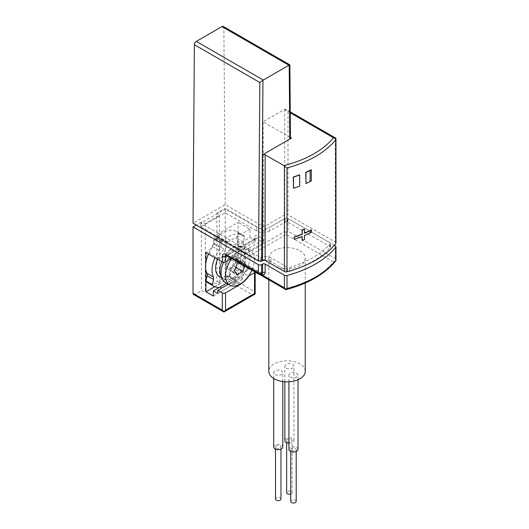 <?xml version="1.0" encoding="UTF-8"?>
<svg xmlns="http://www.w3.org/2000/svg" width="529" height="529" viewBox="0 0 529 529"><rect width="100%" height="100%" fill="white"/><g stroke="black" fill="none" stroke-linecap="round" stroke-linejoin="round"><path stroke-width="0.4" stroke-dasharray="2.65 1.98" d="M214.754 286.672L228.118 278.962A1.818 1.051 120 0 0 229.355 277.17L230.657 271.165A9.105 5.257 120 0 1 236.847 262.212L238.103 261.485L238.103 222.266L215.892 235.088A1.818 1.051 120 0 0 214.655 236.88L213.352 242.884A9.105 5.257 120 0 1 207.163 251.837L205.907 252.564M219.032 287.545A29.366 16.954 120 0 0 234.876 279.821A0.913 0.529 120 0 0 235.299 279.081L236.443 273.81A4.549 2.632 120 0 1 237.719 271.027L231.279 267.31A23.216 13.404 120 0 0 238.103 251.467A23.216 13.404 120 0 0 238.103 243.995A23.216 13.404 120 0 0 237.052 240.748A4.549 2.632 120 0 1 236.906 238.321L238.05 233.051A0.913 0.529 120 0 0 237.924 232.443A29.366 16.954 120 0 0 236.688 231.596A29.366 16.954 120 0 0 215.567 237.944A0.913 0.529 120 0 0 215.151 238.691L214.007 243.955A4.549 2.632 120 0 1 212.731 246.739A23.216 13.404 120 0 0 208.492 254.052M231.279 267.31A4.549 2.632 120 0 0 230.003 270.094L228.859 275.358A0.913 0.529 120 0 1 228.442 276.105A29.366 16.954 120 0 1 207.322 282.453M255.157 272.104A2.275 1.316 0 0 0 255.183 271.893A2.275 1.316 0 0 0 254.522 270.967L238.103 261.485M225.222 274.683L225.222 208.327L216.857 213.161L216.857 281.745L223.291 278.029A2.731 1.58 120 0 0 225.222 274.683L254.522 291.598L254.522 270.967M231.471 258.423A20.942 12.094 120 0 1 240.034 250.336L233.917 246.805L250.012 237.508L254.522 240.113L254.522 237.878A5.006 2.89 60 0 1 258.059 235.835L262.569 238.44L263.852 241.965L263.852 230.631L225.222 208.327M250.012 237.508L250.012 229.143L238.103 222.266M205.907 262.582L205.907 270.054M240.034 250.336L254.522 241.971L254.522 239.736A2.275 1.316 0 0 0 255.183 238.81A2.275 1.316 0 0 0 254.522 237.878M255.183 293.985L254.522 291.598M254.522 240.113A2.275 1.316 180 0 1 255.183 241.039A2.275 1.316 180 0 1 254.522 241.971M233.917 246.805A20.942 12.094 120 0 0 225.116 255.229L219.072 258.714A9.105 5.257 120 0 0 225.261 249.761L213.352 242.884M250.012 229.143L227.801 241.965A1.818 1.051 120 0 0 226.564 243.757L225.261 249.761M216.857 213.161L219.39 215.415L205.305 223.542L201.404 222.081L201.404 290.666L205.305 292.127L219.39 284L216.857 281.745M193.594 294.521A2.731 1.58 120 0 0 194.963 294.382L201.404 290.666M201.404 222.081L196.252 225.056M295.658 269.155A95.604 55.201 0 0 0 330.208 247.678A1.818 1.051 0 0 0 330.413 247.188A1.818 1.051 0 0 0 329.878 246.448L287.677 222.081A1.818 1.051 0 0 0 285.105 222.081L269.651 231.001L269.651 227.285L285.105 218.365A1.818 1.051 0 0 1 287.677 218.365L329.878 242.732A1.818 1.051 0 0 1 330.413 243.472A1.818 1.051 0 0 1 330.208 243.955A95.604 55.201 0 0 1 289.515 267.449A1.818 1.051 0 0 1 287.386 267.264L270.934 257.768A7.287 4.206 0 0 0 260.638 257.768L200.756 223.198L225.222 209.074L256.77 227.285A9.105 5.257 0 0 0 269.651 227.285M264.963 260.281A7.287 4.206 0 0 1 270.934 261.485L287.386 270.98A1.818 1.051 0 0 0 288.774 271.284M269.651 231.001A9.105 5.257 0 0 1 256.77 231.001L225.222 212.79L200.756 226.915L260.314 261.3M334.348 245.311L288.001 218.55A2.275 1.316 0 0 0 284.781 218.55L284.781 231.563L286.209 232.383L286.07 234.532L239.068 261.67L236.463 261.095L235.55 259.984A2.731 1.58 -60 0 1 235.524 259.627L235.524 258.879L262.245 243.459A1.818 1.051 -120 0 0 260.956 241.224L256.453 238.625A2.275 1.316 120 0 0 258.059 235.835M263.852 230.631L284.781 218.55M311.197 169.716L311.197 180.865A100.16 57.826 0 0 1 305.755 183.451M304.479 235.498L304.281 235.385A100.16 57.826 0 0 0 311.402 232.059L311.402 229.831M304.281 235.385L304.281 239.478A100.16 57.826 0 0 1 302.033 240.404M294.117 239.181A100.16 57.826 0 0 0 302.033 236.318L302.033 236.509M304.281 229.064L304.281 233.157A100.16 57.826 180 0 0 304.479 233.071M299.493 174.854L299.493 186.003A100.16 57.826 0 0 1 293.291 188.152M285.825 289.555L286.487 289.052A97.885 56.51 180 0 0 333.488 261.915L335.955 260.612L335.3 258.502L288.001 231.186L286.209 232.383M299.91 250.706A18.211 10.514 180 0 1 305.246 258.139A18.211 10.514 180 0 1 287.035 268.653A18.211 10.514 180 0 1 268.825 258.139A18.211 10.514 180 0 1 280.066 248.425A18.211 10.514 180 0 1 299.91 250.706M290.256 112.796L284.457 109.45L263.058 121.802L291.386 138.162M335.955 138.3L335.3 138.803L288.001 111.493L288.001 214.834A2.275 1.316 0 0 0 284.781 214.834L263.852 226.915L225.222 204.611L193.032 223.198M284.457 109.45A2.731 1.58 -60 0 1 284.781 109.291L286.196 109.523L288.001 111.493M335.968 243.076A2.275 1.316 0 0 0 335.3 242.143L288.001 214.834M258.853 274.234A2.275 1.316 120 0 0 259.99 274.121L260.956 273.566A2.275 1.316 -120 0 0 262.093 273.678A1.818 1.051 120 0 0 261.868 273.473A1.818 1.051 120 0 0 260.956 273.566L232.952 257.398L234.77 257.828L235.524 258.879L261.624 273.949M254.998 294.104L252.267 294.752L223.291 278.029M252.267 294.752L223.939 311.112L223.939 312.024M260.638 261.26L260.638 257.768M200.756 226.915L200.756 223.198M225.222 212.79L225.222 209.074M289.218 65.093C290.051 64.703 290.097 64.829 289.343 65.477L289.892 137.15L290.441 137.474M225.222 204.611L223.879 27.68A2.731 1.58 120 0 0 223.317 26.45M263.852 226.915L263.058 121.802M289.892 137.15A2.275 1.323 179.6 0 1 290.447 138.009M219.39 215.415L219.39 284M205.305 223.542L205.305 292.127M213.313 296.055L235.524 283.233A1.818 1.051 -60 0 0 236.761 281.441L237.786 276.72L242.289 279.325L242.566 278.042A9.105 5.257 120 0 1 248.756 269.089L242.712 272.574L248.604 275.973M231.233 258.76L225.116 255.229M242.289 279.325L217.822 293.456M239.71 284.344L233.917 280.998L228.237 284.278M233.917 280.998A20.942 12.094 120 0 0 242.712 272.574M237.719 271.027A23.216 13.404 120 0 0 243.485 244.464A4.549 2.632 120 0 1 243.347 242.037L244.491 236.767A0.913 0.529 120 0 0 244.365 236.159A29.366 16.954 120 0 0 243.128 235.312A29.366 16.954 120 0 0 222.008 241.66A0.913 0.529 120 0 0 221.585 242.408L220.441 247.671A4.549 2.632 120 0 1 219.165 250.455A23.216 13.404 120 0 0 214.933 257.775M217.492 259.25A18.211 10.514 -60 0 1 237.547 244.973A18.211 10.514 -60 0 1 240.338 259.56A18.211 10.514 -60 0 1 228.442 275.609A18.211 10.514 -60 0 1 219.337 276.515M231.702 258.562A20.486 11.83 -60 0 1 250.277 249.688A20.486 11.83 -60 0 1 251.883 270.213M244.854 266.153L245.608 264.216L242.818 260.248L238.724 262.615M223.516 262.404A20.486 11.83 -60 0 1 245.767 247.089A20.486 11.83 -60 0 1 248.908 263.502A20.486 11.83 -60 0 1 235.524 281.56A20.486 11.83 -60 0 1 225.281 282.572M221.803 261.743A18.211 10.514 -60 0 1 241.865 247.46A18.211 10.514 -60 0 1 245.635 255.798A18.211 10.514 -60 0 1 232.76 278.102L235.524 276.508A14.303 8.259 -60 0 1 225.414 270.669A14.303 8.259 -60 0 1 235.524 253.153A14.303 8.259 -60 0 1 245.635 258.992A14.303 8.259 -60 0 1 235.524 276.508L232.76 278.102A18.211 10.514 -60 0 1 223.655 279.008A18.211 10.514 -60 0 1 221.433 276.846M228.23 258.264L225.44 265.446L228.23 269.413L233.805 266.193L236.595 259.012L233.805 255.044L228.23 258.264L237.243 263.468M233.805 255.044L242.818 260.248M225.44 265.446L234.459 270.65M228.23 269.413L237.243 274.617M233.805 266.193L235.749 267.317M236.595 259.012L245.608 264.216M305.246 371.332A18.211 10.514 0 0 0 299.91 363.892A18.211 10.514 0 0 0 280.066 361.618A18.211 10.514 0 0 0 268.825 371.332M275.02 374.552A4.549 2.632 0 0 0 279.98 375.121A4.549 2.632 0 0 0 282.79 372.694A4.549 2.632 0 0 0 278.241 370.062A4.549 2.632 0 0 0 273.685 372.694A4.549 2.632 0 0 0 275.02 374.552M286.169 368.111A4.549 2.632 0 0 0 291.135 368.68A4.549 2.632 0 0 0 293.945 366.253A4.549 2.632 0 0 0 289.389 363.621A4.549 2.632 0 0 0 284.84 366.253A4.549 2.632 0 0 0 286.169 368.111M290.256 376.906A4.549 2.632 0 0 0 295.215 377.475A4.549 2.632 0 0 0 298.025 375.048A4.549 2.632 0 0 0 293.469 372.416A4.549 2.632 0 0 0 288.92 375.048A4.549 2.632 0 0 0 290.256 376.906M298.025 449.392A4.549 2.632 0 0 0 293.469 446.767A4.549 2.632 0 0 0 288.92 449.392M291.539 450.51A2.731 1.58 0 0 0 294.514 450.847A2.731 1.58 0 0 0 296.2 449.392A2.731 1.58 0 0 0 293.469 447.818A2.731 1.58 0 0 0 290.738 449.392A2.731 1.58 0 0 0 291.539 450.51M296.2 501.432A2.731 1.58 0 0 0 293.469 499.859A2.731 1.58 0 0 0 290.738 501.432M288.92 443.209A4.549 2.632 0 0 0 293.945 440.597A4.549 2.632 0 0 0 289.389 437.972A4.549 2.632 0 0 0 284.84 440.597M287.459 441.715A2.731 1.58 0 0 0 290.434 442.052A2.731 1.58 0 0 0 292.12 440.597A2.731 1.58 0 0 0 289.389 439.024A2.731 1.58 0 0 0 286.658 440.597A2.731 1.58 0 0 0 287.459 441.715M290.738 494.013A2.731 1.58 0 0 0 292.12 492.638A2.731 1.58 0 0 0 289.389 491.064A2.731 1.58 0 0 0 286.658 492.638M282.79 447.038A4.549 2.632 0 0 0 278.241 444.406A4.549 2.632 0 0 0 273.685 447.038M276.31 448.149A2.731 1.58 0 0 0 279.286 448.493A2.731 1.58 0 0 0 280.972 447.038A2.731 1.58 0 0 0 278.241 445.458A2.731 1.58 0 0 0 275.51 447.038A2.731 1.58 0 0 0 276.31 448.149M280.972 499.078A2.731 1.58 0 0 0 278.241 497.498A2.731 1.58 0 0 0 275.51 499.078M237.786 276.72L226.465 283.26M226.809 255.738L254.522 239.736A2.731 1.58 60 0 1 255.084 238.486A2.731 1.58 60 0 1 256.453 238.625L227.477 255.348L259.99 274.121A2.275 1.316 -120 0 0 261.128 274.234M223.939 311.112L194.963 294.382M335.3 245.859L335.3 258.502M286.487 289.052L239.068 261.67M333.488 261.915L286.07 234.532M260.976 274.32L235.524 259.627M335.3 138.803L335.3 242.143M235.55 259.984L284.781 231.563M263.852 241.965A4.1 2.367 -60 0 1 262.245 243.459M288.001 218.55L288.001 231.186M232.952 257.398L260.956 241.224A2.275 1.316 -60 0 0 262.569 238.44M226.339 255.461A2.275 1.316 120 0 0 227.477 255.348A2.731 1.58 60 0 0 226.114 255.216L255.256 238.334L255.183 241.039M329.878 246.448L329.878 242.732M287.677 222.081L287.677 218.365M330.208 247.678L330.208 243.955M289.515 271.079L289.515 267.449M287.386 270.98L287.386 267.264M270.934 261.485L270.934 257.768M256.77 231.001L256.77 227.285M285.105 222.081L285.105 218.365M289.343 65.477L223.879 27.68M284.781 109.291L284.781 214.834M248.756 269.089L236.847 262.212M227.801 241.965L215.892 235.088M226.564 243.757L214.655 236.88M219.072 258.714L207.163 251.837M235.524 283.233L228.118 278.962M236.761 281.441L229.355 277.17M242.566 278.042L230.657 271.165M236.443 273.81L230.003 270.094M235.299 279.081L228.859 275.358M234.876 279.821L228.442 276.105M219.165 250.455L212.731 246.739M220.441 247.671L214.007 243.955M221.585 242.408L215.151 238.691M222.008 241.66L215.567 237.944M244.365 236.159L237.924 232.443M244.491 236.767L238.05 233.051M243.347 242.037L236.906 238.321M243.485 244.464L237.052 240.748M259.732 274.525L236.463 261.095M290.249 111.87L286.196 109.529M262.252 273.625L234.77 257.828M330.413 247.188L330.413 243.472M243.128 235.312L236.688 231.596M250.277 249.688L245.767 247.089M245.635 258.992L245.635 255.798M241.865 247.46L237.547 244.973M223.655 279.008L221.73 277.89M268.825 258.139L268.825 279.775M305.246 258.139L305.246 283.022M298.025 379.716L298.025 375.048M288.92 381.786L288.92 375.048M296.2 451.495L296.2 449.392M290.738 451.495L290.738 449.392M293.945 440.597L293.945 366.253M284.84 381.766L284.84 366.253M292.12 492.638L292.12 440.597M286.658 442.7L286.658 440.597M282.79 381.554L282.79 372.694M273.685 378.48L273.685 372.694M280.972 449.141L280.972 447.038M275.51 449.141L275.51 447.038"/><path stroke-width="0.79" d="M219.032 287.545A29.366 16.954 120 0 1 213.762 286.169A29.366 16.954 120 0 1 212.526 285.329A0.913 0.529 120 0 1 212.4 284.714L213.544 279.444L207.103 275.728A4.549 2.632 120 0 0 206.958 273.301A23.216 13.404 120 0 1 205.907 270.054L205.907 291.783L214.754 286.672M207.103 275.728L205.96 280.998A0.913 0.529 120 0 0 206.085 281.607A29.366 16.954 120 0 0 207.322 282.453L213.762 286.169M222.325 292.894A2.275 1.316 0 0 0 225.546 292.894L225.546 310.179L223.939 312.037L222.325 310.179L222.325 292.894L217.822 290.295L217.822 293.456L213.313 290.851L213.313 296.055L205.907 291.783M231.471 258.423A20.942 12.094 120 0 0 231.233 258.76L225.546 262.04A2.275 1.316 180 0 1 222.325 262.04L205.907 252.564L205.907 262.582A23.216 13.404 120 0 0 205.907 270.054M196.252 225.056L193.032 226.915L258.383 264.645A2.275 1.316 0 0 0 261.604 264.645L261.604 273.195L262.569 272.633L262.569 264.083L261.604 264.645M193.032 226.915L193.032 293.264A2.731 1.58 120 0 0 193.594 294.521L223.939 312.037L255.183 293.985L254.522 293.456L254.522 272.825A2.275 1.316 0 0 0 255.157 272.104M288.774 271.284A1.818 1.051 0 0 0 289.515 271.172A95.604 55.201 0 0 0 295.658 269.155M264.963 260.281A7.287 4.206 0 0 0 260.638 261.485L260.638 261.26M334.348 245.311L335.3 245.859A2.275 1.316 0 0 1 335.968 246.792A2.275 1.316 0 0 1 335.756 247.341A100.16 57.826 0 0 1 287.002 275.49A2.275 1.316 0 0 1 284.437 275.225L265.141 264.083A1.818 1.051 0 0 0 262.569 264.083M305.755 172.295L305.954 183.563A100.431 57.985 0 0 0 310.113 181.619L311.303 180.931L311.303 169.776L310.113 170.47A100.431 57.985 180 0 1 305.954 172.414L305.755 172.295A100.16 57.826 180 0 0 311.197 169.716L311.303 169.776M302.033 236.509L302.231 240.523A100.431 57.985 0 0 0 304.479 239.591L304.479 235.498A100.431 57.985 0 0 0 310.113 232.919L311.502 232.119L311.502 229.89L310.113 230.69A100.431 57.985 180 0 1 304.479 233.269L304.479 229.183A100.431 57.985 180 0 1 302.231 230.108L302.033 234.089A100.16 57.826 180 0 1 294.117 236.952L294.322 239.3A100.431 57.985 0 0 0 302.231 236.43L302.231 240.523M304.479 229.183L304.281 229.064A100.16 57.826 180 0 1 302.033 229.996M311.502 229.89L311.402 229.831A100.16 57.826 180 0 1 304.479 233.071M293.291 176.997L293.496 188.271A100.431 57.985 0 0 0 299.692 186.122L299.692 174.967A100.431 57.985 180 0 1 293.496 177.116L293.291 176.997A100.16 57.826 180 0 0 299.493 174.854L299.692 174.967M290.441 137.474L291.386 138.162L262.569 154.799A1.818 1.051 0 0 1 265.141 154.799L283.828 165.584L287.002 167.971C308.996 161.894 325.249 152.511 335.756 139.821L335.657 138.082L290.249 111.87M265.141 154.799L265.141 260.367L284.437 271.509A2.275 1.316 0 0 0 287.002 271.774A100.16 57.826 0 0 0 335.756 243.624A2.275 1.316 0 0 0 335.968 243.076L335.968 138.572L333.488 137.758A97.885 56.51 180 0 1 283.828 165.584M335.756 247.341L335.756 260.447C325.249 273.149 308.996 282.526 287.002 288.589L285.825 289.555L284.437 287.862L260.976 274.32M285.825 289.555L286.05 289.667C308.638 283.57 325.275 273.883 335.961 260.605M302.231 230.108L302.231 234.202A100.431 57.985 180 0 1 294.322 237.071L294.117 236.952M254.522 272.825L248.604 275.973M225.546 292.894L240.034 284.529A20.942 12.094 120 0 0 248.828 276.105M265.141 260.367A1.818 1.051 0 0 0 262.569 260.367L261.597 260.929L262.959 80.256L259.838 82.511L194.374 44.714L193.032 223.198L258.496 260.995L261.597 260.929M289.343 65.477C290.097 64.829 290.051 64.703 289.218 65.093A2.731 1.58 120 0 0 288.907 65.246L263.263 80.051A2.731 1.58 120 0 0 262.959 80.256M288.907 65.246L221.949 26.582A2.731 1.58 120 0 1 223.317 26.45L289.885 64.888L290.447 138.009A2.275 1.323 179.6 0 1 289.78 138.962L291.386 138.016M221.949 26.582L196.305 41.388A2.731 1.58 120 0 0 194.374 44.714M258.496 260.995L259.838 82.511M294.322 237.071L294.322 239.3M310.113 230.69L310.113 232.919M293.496 177.116L293.496 188.271M305.954 172.414L305.954 183.563M310.113 170.47L310.113 181.619M228.237 284.278L217.822 290.295M208.492 254.052A23.216 13.404 120 0 0 205.907 262.582M213.544 279.444A4.549 2.632 120 0 0 213.399 277.017L206.958 273.301M214.933 257.775A23.216 13.404 120 0 0 213.399 277.017M221.73 277.89L219.337 276.515A18.211 10.514 -60 0 1 217.492 259.25M251.883 270.213A20.486 11.83 -60 0 1 240.034 284.159A20.486 11.83 -60 0 1 229.791 285.177A20.486 11.83 -60 0 1 231.702 258.562M238.724 262.615L237.243 263.468L234.459 270.65L237.243 274.617L242.818 271.397L244.854 266.153M229.791 285.177L225.281 282.572A20.486 11.83 -60 0 1 223.516 262.404M221.433 276.846A18.211 10.514 -60 0 1 221.803 261.743M235.749 267.317L242.818 271.397M268.825 279.775L268.825 371.332A18.211 10.514 0 0 0 274.154 378.764A18.211 10.514 0 0 0 294.005 381.045A18.211 10.514 0 0 0 305.246 371.332L305.246 283.022M288.92 381.786L288.92 449.392A4.549 2.632 0 0 0 290.256 451.25A4.549 2.632 0 0 0 295.215 451.819A4.549 2.632 0 0 0 298.025 449.392L298.025 379.716M290.738 451.495L290.738 501.432A2.731 1.58 0 0 0 291.539 502.55A2.731 1.58 0 0 0 294.514 502.894A2.731 1.58 0 0 0 296.2 501.432L296.2 451.495M284.84 381.766L284.84 440.597A4.549 2.632 0 0 0 286.169 442.456A4.549 2.632 0 0 0 288.92 443.209M286.658 442.7L286.658 492.638A2.731 1.58 0 0 0 287.459 493.755A2.731 1.58 0 0 0 290.738 494.013M273.685 378.48L273.685 447.038A4.549 2.632 0 0 0 275.02 448.896A4.549 2.632 0 0 0 279.98 449.465A4.549 2.632 0 0 0 282.79 447.038L282.79 381.554M275.51 449.141L275.51 499.078A2.731 1.58 0 0 0 276.31 500.196A2.731 1.58 0 0 0 279.286 500.533A2.731 1.58 0 0 0 280.972 499.078L280.972 449.141M226.465 283.26L213.313 290.851M222.325 262.04L222.325 256.466A5.006 2.89 60 0 1 225.87 254.423A2.275 1.316 120 0 0 226.339 255.461L258.853 274.234A2.275 2.275 0 0 0 261.128 274.234A2.275 1.316 -120 0 0 261.604 273.195A2.275 1.316 0 0 1 258.383 273.195L225.87 254.423M258.383 264.645L258.383 273.195A2.275 1.316 120 0 0 258.853 274.234M222.325 310.179L193.032 293.264M225.546 262.04L225.546 256.466L226.809 255.738M222.325 256.466A2.275 1.316 0 0 0 225.546 256.466A2.731 1.58 60 0 1 225.982 255.302M287.002 167.971L287.002 271.774M335.756 139.821L335.756 243.624M287.002 275.49L287.002 288.589M284.437 275.225L284.437 287.862M333.488 137.758L290.256 112.796M284.437 166.06L284.437 271.509M265.141 264.083L265.141 272.633A1.818 1.051 0 0 0 262.569 272.633A2.275 1.316 -120 0 1 262.093 273.678L261.128 274.234M261.624 273.949L262.245 274.306A4.1 2.367 -120 0 0 265.141 272.633M262.245 274.306A1.818 1.051 120 0 0 262.086 273.685L261.868 273.473M225.546 310.179L254.522 293.456M263.263 80.051L196.305 41.388M262.569 154.799L262.569 260.367M289.218 65.093L289.78 138.962M212.526 285.329L206.085 281.607M212.4 284.714L205.96 280.998M255.183 293.985L255.183 272.118M335.968 246.792L335.968 260.585M285.924 289.647L259.732 274.525"/></g></svg>
